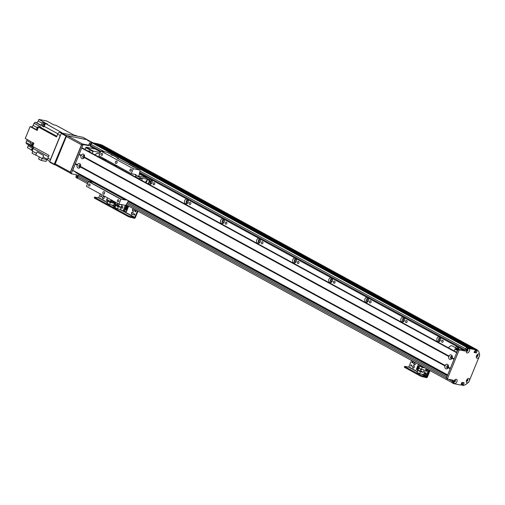 <?xml version="1.0" encoding="UTF-8"?>
<svg xmlns="http://www.w3.org/2000/svg" width="505" height="505" viewBox="0 0 505 505"><rect width="100%" height="100%" fill="white"/><g stroke="black" fill="none" stroke-linecap="round" stroke-linejoin="round"><path stroke-width="0.76" d="M458.111 347.15A2.443 1.919 -78.6 0 0 456.855 348.45M458.641 348.052A1.414 1.111 -78.6 0 0 457.58 348.848M455.39 347.648A2.443 1.919 101.4 0 1 457.303 346.714A2.443 1.919 101.4 0 1 457.473 346.758M457.972 347.03A2.443 1.919 101.4 0 1 458.729 349.34M440.082 337.315A2.443 1.919 -78.6 0 0 438.801 338.678A2.443 1.919 -78.6 0 0 439.224 341.576M440.613 338.211A1.414 1.111 -78.6 0 0 440.057 340.951M439.943 337.195A2.443 1.919 101.4 0 1 440.543 340.099A2.443 1.919 101.4 0 1 438.308 341.664A2.443 1.919 101.4 0 1 437.077 338.337A2.443 1.919 101.4 0 1 439.274 336.873A2.443 1.919 101.4 0 1 439.445 336.917M404.019 317.632A2.443 1.919 -78.6 0 0 402.738 319.002A2.443 1.919 -78.6 0 0 403.167 321.893M404.549 318.529A1.414 1.111 -78.6 0 0 404 321.268M403.886 317.512A2.443 1.919 101.4 0 1 404.486 320.423A2.443 1.919 101.4 0 1 402.251 321.988A2.443 1.919 101.4 0 1 401.02 318.655A2.443 1.919 101.4 0 1 403.217 317.19A2.443 1.919 101.4 0 1 403.388 317.241M367.962 297.95A2.443 1.919 -78.6 0 0 366.68 299.32A2.443 1.919 -78.6 0 0 367.11 302.211M368.492 298.853A1.414 1.111 -78.6 0 0 367.943 301.586M367.829 297.83A2.443 1.919 101.4 0 1 368.429 300.74A2.443 1.919 101.4 0 1 366.194 302.306A2.443 1.919 101.4 0 1 364.963 298.973A2.443 1.919 101.4 0 1 367.16 297.514A2.443 1.919 101.4 0 1 367.331 297.559M331.905 278.268A2.443 1.919 -78.6 0 0 330.623 279.637A2.443 1.919 -78.6 0 0 331.046 282.535M332.435 279.17A1.414 1.111 -78.6 0 0 331.886 281.91M331.772 278.148A2.443 1.919 101.4 0 1 332.372 281.058A2.443 1.919 101.4 0 1 330.137 282.623A2.443 1.919 101.4 0 1 328.906 279.29A2.443 1.919 101.4 0 1 331.097 277.832A2.443 1.919 101.4 0 1 331.274 277.876M295.848 258.592A2.443 1.919 -78.6 0 0 294.566 259.961A2.443 1.919 -78.6 0 0 294.989 262.852M296.378 259.488A1.414 1.111 -78.6 0 0 295.829 262.228M295.715 258.472A2.443 1.919 101.4 0 1 296.315 261.375A2.443 1.919 101.4 0 1 294.08 262.941A2.443 1.919 101.4 0 1 292.849 259.614A2.443 1.919 101.4 0 1 295.04 258.15A2.443 1.919 101.4 0 1 295.217 258.194M259.791 238.909A2.443 1.919 -78.6 0 0 258.51 240.279A2.443 1.919 -78.6 0 0 258.932 243.17M260.321 239.806A1.414 1.111 -78.6 0 0 259.772 242.545M259.658 238.789A2.443 1.919 101.4 0 1 260.258 241.699A2.443 1.919 101.4 0 1 258.023 243.265A2.443 1.919 101.4 0 1 256.793 239.932A2.443 1.919 101.4 0 1 258.983 238.474A2.443 1.919 101.4 0 1 259.153 238.518M223.734 219.227A2.443 1.919 -78.6 0 0 222.452 220.597A2.443 1.919 -78.6 0 0 222.875 223.488M224.264 220.13A1.414 1.111 -78.6 0 0 223.715 222.863M223.595 219.107A2.443 1.919 101.4 0 1 224.195 222.017A2.443 1.919 101.4 0 1 221.96 223.582A2.443 1.919 101.4 0 1 220.729 220.249A2.443 1.919 101.4 0 1 222.926 218.791A2.443 1.919 101.4 0 1 223.096 218.835M187.677 199.551A2.443 1.919 -78.6 0 0 186.395 200.914A2.443 1.919 -78.6 0 0 186.818 203.812M188.207 200.447A1.414 1.111 -78.6 0 0 187.652 203.187M187.538 199.424A2.443 1.919 101.4 0 1 188.138 202.335A2.443 1.919 101.4 0 1 185.903 203.9A2.443 1.919 101.4 0 1 184.672 200.573A2.443 1.919 101.4 0 1 186.869 199.109A2.443 1.919 101.4 0 1 187.039 199.153M151.614 179.868A2.443 1.919 -78.6 0 0 150.332 181.238A2.443 1.919 -78.6 0 0 150.761 184.129M152.144 180.765A1.414 1.111 -78.6 0 0 151.595 183.504M149.31 179.894A2.443 1.919 101.4 0 1 150.812 179.427A2.443 1.919 101.4 0 1 150.982 179.477M151.481 179.748A2.443 1.919 101.4 0 1 152.081 182.652A2.443 1.919 101.4 0 1 149.846 184.224A2.443 1.919 101.4 0 1 148.748 183.41M477.705 355.135L477.459 355.368A0.821 0.499 -61.4 0 1 477.067 356.101A0.821 0.499 -61.4 0 1 476.486 356.265A0.821 0.499 -61.4 0 1 476.417 356.208M455.011 379.918L454.91 380.271A0.821 0.499 -61.4 0 1 454.727 381.224A0.821 0.499 -61.4 0 1 453.982 381.565A0.821 0.499 -61.4 0 1 453.907 381.515M462.384 383.983L461.355 383.522M466.576 381.111L466.582 380.802A0.821 0.499 -61.4 0 1 466.487 380.77A0.821 0.499 -61.4 0 1 466.412 380.713M467.188 379.293A0.821 0.499 -61.4 0 1 467.276 379.324A0.821 0.499 -61.4 0 1 467.239 380.41L467.276 380.701M476.966 349.776A72.032 43.373 118.6 0 0 476.916 349.7L476.196 349.542M474.144 352.187L475.11 352.383L474.239 351.947M474.561 349.277L472.528 348.803L97.528 144.121L97.301 144.43M471.285 348.551L96.291 143.881L471.279 348.551L95.647 143.748L95.426 144.051M94.429 143.508L469.404 348.172L467.523 347.793L92.522 143.117A1.547 0.928 118.6 0 0 91.007 144.342L90.528 145.522A1.029 0.619 118.6 0 0 90.66 146.551A1.029 0.619 118.6 0 0 90.767 146.589L100.495 151.898L90.66 146.551M467.188 349.46A0.821 0.499 -61.4 0 1 467.27 349.492A0.821 0.499 -61.4 0 1 467.428 350.167A0.821 0.499 -61.4 0 1 466.898 350.899L466.702 351.259M153.192 183.384A1.06 0.833 101.4 0 1 154.751 183.959A1.06 0.833 101.4 0 1 153.722 184.836A1.06 0.833 101.4 0 1 153.192 183.384M189.249 203.067A1.06 0.833 101.4 0 1 190.808 203.641A1.06 0.833 101.4 0 1 189.785 204.519A1.06 0.833 101.4 0 1 189.249 203.067M225.306 222.749A1.06 0.833 101.4 0 1 226.871 223.317A1.06 0.833 101.4 0 1 225.842 224.195A1.06 0.833 101.4 0 1 225.306 222.749M261.363 242.425A1.06 0.833 101.4 0 1 262.928 243A1.06 0.833 101.4 0 1 261.899 243.877A1.06 0.833 101.4 0 1 261.363 242.425M297.42 262.108A1.06 0.833 101.4 0 1 298.985 262.682A1.06 0.833 101.4 0 1 297.956 263.559A1.06 0.833 101.4 0 1 297.42 262.108M333.477 281.79A1.06 0.833 101.4 0 1 335.042 282.358A1.06 0.833 101.4 0 1 334.013 283.242A1.06 0.833 101.4 0 1 333.477 281.79M369.534 301.472A1.06 0.833 101.4 0 1 371.099 302.041A1.06 0.833 101.4 0 1 370.07 302.918A1.06 0.833 101.4 0 1 369.534 301.472M405.597 321.148A1.06 0.833 101.4 0 1 407.156 321.723A1.06 0.833 101.4 0 1 406.127 322.6A1.06 0.833 101.4 0 1 405.597 321.148M441.654 340.831A1.06 0.833 101.4 0 1 443.213 341.405A1.06 0.833 101.4 0 1 442.191 342.283A1.06 0.833 101.4 0 1 441.654 340.831M79.556 174.938L79.228 174.863A1.029 0.619 118.6 0 0 78.218 175.677L77.738 176.857A1.547 0.928 118.6 0 0 77.94 178.404A1.547 0.928 118.6 0 0 78.098 178.461M126.111 199.639L125.6 200.056L121.004 199.134L118.89 204.064L86.437 186.351L88.552 181.421L93.147 182.349L79.525 174.919L93.116 182.343M94.397 143.496L92.522 143.117M96.272 143.874L95.647 143.748M99.529 144.544L97.528 144.121M101.909 145.017L101.202 144.859L100.867 145.27M476.897 349.681L101.896 145.004L476.884 349.675M88.337 151.248A1.414 1.111 101.4 0 1 90.111 152.213M84.234 156.916A0.833 0.656 101.4 0 1 83.009 156.468A0.833 0.656 101.4 0 1 83.817 155.78A0.833 0.656 101.4 0 1 84.234 156.916M80.39 166.341A0.833 0.656 101.4 0 1 79.165 165.893A0.833 0.656 101.4 0 1 79.967 165.204A0.833 0.656 101.4 0 1 80.39 166.341M100.249 152.51L93.337 151.121L92.112 153.305M82.839 176.018L82.953 176.567L84.36 176.851M84.897 149.366L86.128 147.189L95.148 149M86.128 147.189L93.337 151.121M85.623 147.593L92.832 151.532M93.4 182.267L75.744 172.634L75.63 172.085M75.624 172.098L82.833 176.037M461.469 384.482L462.738 385.429M468.943 381.723A2.342 1.408 -61.4 0 1 467.087 382.777A2.342 1.408 -61.4 0 1 466.292 381.477A2.342 1.408 -61.4 0 1 467.769 378.775A2.342 1.408 -61.4 0 1 469.612 380.076L468.804 382.058L466.008 384.324A72.032 43.373 118.6 0 1 463.394 385.58L461.646 384.551L461.854 384.034L463.091 384.501L461.286 383.686M462.006 383.907L463.369 384.558L462.29 383.964M461.456 383.276L462.447 383.819L463.009 382.443M452.537 383.024A1.547 0.928 -61.4 0 1 452.379 382.967A1.547 0.928 -61.4 0 1 452.177 381.42L452.278 381.187A1.547 0.928 118.6 0 0 452.385 380.05M447.518 379.04L446.483 378.485L446.414 377.967L457.953 349.694L458.458 349.29L463.836 350.369A1.547 0.928 118.6 0 0 465.351 349.144L465.446 348.911A1.547 0.928 -61.4 0 1 466.961 347.686L474.359 349.17L475.47 349.769L474.132 352.553L476.442 352.768L477.042 351.108L475.647 350.445M476.19 352.97L475.11 352.383L475.975 350.666L477.061 351.259M475.407 350.325L475.975 350.666M475.622 350.293L475.836 349.776L477.219 350.116L475.836 349.776M476.139 349.529L477.219 350.116M476.467 356.606A1.155 0.694 118.6 0 0 477.496 355.873A1.155 0.694 118.6 0 0 477.553 354.617M453.963 381.906A1.155 0.694 118.6 0 0 454.986 381.18A1.155 0.694 118.6 0 0 455.043 379.918M466.462 351.278A1.155 0.694 118.6 0 0 467.491 350.552A1.155 0.694 118.6 0 0 467.548 349.29M466.462 381.111A1.155 0.694 118.6 0 0 467.491 380.379A1.155 0.694 118.6 0 0 467.548 379.122M463.394 382.525L464.139 382.923L461.791 382.455L461.014 385.1L453.623 383.617A1.547 0.928 118.6 0 1 453.458 383.554A1.547 0.928 118.6 0 1 453.263 382.014L453.357 381.78A1.547 0.928 -61.4 0 0 453.155 380.233A1.547 0.928 -61.4 0 0 452.998 380.177L447.619 379.091L447.499 378.561L459.039 350.287L459.544 349.877L464.916 350.962A1.547 0.928 -61.4 0 0 466.431 349.731L466.532 349.498A1.547 0.928 118.6 0 1 468.047 348.273L475.439 349.763M469.612 380.076L478.942 357.218A2.342 1.408 -61.4 0 1 477.086 358.279A2.342 1.408 -61.4 0 1 476.291 356.972A2.342 1.408 -61.4 0 1 477.768 354.27A2.342 1.408 -61.4 0 1 479.611 355.57L479.081 352.275A72.032 43.373 118.6 0 0 477.812 350.236M476.916 350.363L476.707 350.88M464.139 382.923L463.521 384.431M462.94 384.621L462.725 385.138M454.582 383.579A2.342 1.408 -61.4 0 1 453.787 382.272A2.342 1.408 -61.4 0 1 455.264 379.577A2.342 1.408 -61.4 0 1 457.088 381.004A2.342 1.408 -61.4 0 1 454.582 383.579M467.081 352.951A2.342 1.408 -61.4 0 1 466.285 351.644A2.342 1.408 -61.4 0 1 467.763 348.949A2.342 1.408 -61.4 0 1 469.587 350.369A2.342 1.408 -61.4 0 1 467.081 352.951M476.36 356.429A1.155 0.694 118.6 0 0 476.581 356.694A1.155 0.694 118.6 0 0 476.701 356.738A1.155 0.694 118.6 0 0 477.793 355.918A1.155 0.694 118.6 0 0 477.686 354.661A1.155 0.694 118.6 0 0 477.345 354.624M479.611 355.57L478.942 357.218M453.856 381.73A1.155 0.694 118.6 0 0 454.077 382.001A1.155 0.694 118.6 0 0 454.197 382.045A1.155 0.694 118.6 0 0 455.289 381.224A1.155 0.694 118.6 0 0 455.182 379.968A1.155 0.694 118.6 0 0 454.841 379.924M466.355 351.101A1.155 0.694 118.6 0 0 466.576 351.366A1.155 0.694 118.6 0 0 466.696 351.411A1.155 0.694 118.6 0 0 467.788 350.59A1.155 0.694 118.6 0 0 467.68 349.334A1.155 0.694 118.6 0 0 467.34 349.296M466.361 380.928A1.155 0.694 118.6 0 0 466.582 381.199A1.155 0.694 118.6 0 0 466.702 381.243A1.155 0.694 118.6 0 0 467.794 380.423A1.155 0.694 118.6 0 0 467.687 379.167A1.155 0.694 118.6 0 0 467.346 379.129M132.619 212.106A1.288 1.01 101.4 0 1 131.887 214.543A1.288 1.01 101.4 0 1 132.619 212.106A1.288 1.01 -78.6 0 0 132.146 214.556M133.762 208.868A1.288 1.01 -78.6 0 0 133.49 211.254M134.343 209.184A1.288 1.01 101.4 0 1 133.232 211.241A1.288 1.01 101.4 0 1 133.478 208.716M134.658 213.981A0.631 0.499 -78.6 0 0 134.45 215.048M134.065 215.042A0.631 0.499 101.4 0 1 134.431 213.842A0.631 0.499 101.4 0 1 134.065 215.042M136.009 210.68A0.631 0.499 -78.6 0 0 135.794 211.746M135.416 211.746A0.631 0.499 101.4 0 1 135.776 210.547A0.631 0.499 101.4 0 1 135.416 211.746M112.735 208.098L113.044 207.34L112.552 206.949L112.243 207.7L112.735 208.098L128.598 216.752L134.374 218.286A1.029 0.619 118.6 0 0 135.384 217.472L137.96 211.159M112.552 206.949L110.879 206.16L110.57 206.911L112.28 207.612M113.044 207.34L128.908 216.001L128.598 216.752M137.511 210.92L134.677 217.535L128.908 216.001M114.982 207.359L112.899 206.936L114.982 207.359M117.671 205.825A0.903 0.707 101.4 0 1 118.852 205.346M118.801 205.472A0.903 0.707 -78.6 0 0 118.486 205.983M125.341 205.358L123.075 210.907L125.025 211.267M123.075 210.907L120.354 209.417L122.26 204.74M117.444 208.836L118.271 206.81L115.765 205.44L114.938 207.467L117.444 208.836L120.354 209.417M116.952 205.68L117.772 203.654M122.311 208.357L122.923 206.848L121.774 206.217L121.156 207.725L122.311 208.357M127.058 205.213L126.723 206.034M126.427 206.766L126.237 207.227M125.934 207.959L125.745 208.426M125.448 209.158L125.259 209.625M124.767 210.825L126.332 211.683M125.6 206.917L125.316 207.624L127.55 208.843L127.929 208.155L125.6 206.917L127.834 208.136L127.55 208.843M124.628 209.31L124.142 210.484L126.383 211.709L126.957 210.547L124.628 209.31L126.862 210.528L126.383 211.709M125.114 208.111L124.823 208.817L127.058 210.042L127.443 209.354L125.114 208.111L127.348 209.335L127.058 210.042M126.092 205.718L125.802 206.425L128.036 207.643L128.421 206.955L126.092 205.718L128.327 206.936L128.036 207.643M126.824 210.478L127.014 210.011M127.311 209.278L127.5 208.817M127.797 208.085L127.986 207.618M128.289 206.886L128.623 206.065M128.428 205.958L128.093 206.779M127.797 207.511L127.607 207.978M127.304 208.71L127.115 209.171M126.818 209.91L126.629 210.37M119.357 204.159L122.052 205.017L121.086 207.372L118.271 206.81M115.765 205.44L118.58 206.008L119.218 204.443M116.794 202.922L119.237 204.449M121.086 207.372L118.58 206.008M121.213 207.7L122.292 208.287L122.873 206.873L121.787 206.286L121.213 207.7M447.285 367.526A0.833 0.656 101.4 0 1 447.758 365.948A0.833 0.656 101.4 0 1 447.285 367.526M451.129 358.102A0.833 0.656 101.4 0 1 451.603 356.524A0.833 0.656 101.4 0 1 451.129 358.102M454.128 350.899L455.358 348.715L458.306 349.308M128.283 201.306L444.974 374.161L444.861 373.612M456.129 351.991A1.414 1.111 101.4 0 1 457.139 351.688M444.974 374.161L447.424 375.499M444.854 373.624L447.581 375.114M454.853 349.125L457.58 350.609M455.358 348.715L457.808 350.053M452.038 358.279A2.342 1.837 101.4 0 1 449.627 359.295A2.342 1.837 101.4 0 1 448.775 356.498L449.197 356.385L448.97 356.025A2.342 1.837 101.4 0 1 451.375 355.009A2.342 1.837 101.4 0 1 452.227 357.805L452.038 358.279L454.014 359.358L450.359 368.309L448.383 367.23L448.194 367.703A2.342 1.837 101.4 0 1 445.782 368.719A2.342 1.837 101.4 0 1 444.93 365.923L445.353 365.809L445.12 365.45A2.342 1.837 101.4 0 1 447.531 364.433A2.342 1.837 101.4 0 1 448.383 367.23M451.653 356.24A1.155 0.909 -78.6 0 0 450.997 358.43A1.155 0.909 -78.6 0 0 451.653 356.24M451.558 356.195A1.155 0.909 -78.6 0 0 451.104 358.443M84.247 157.535A2.342 1.837 101.4 0 1 81.835 158.551A2.342 1.837 101.4 0 1 80.983 155.755L81.406 155.647L81.179 155.281A2.342 1.837 101.4 0 1 83.59 154.265A2.342 1.837 101.4 0 1 84.436 157.061L84.247 157.535L448.775 356.498M83.862 155.496A1.155 0.909 -78.6 0 0 83.205 157.693A1.155 0.909 -78.6 0 0 83.862 155.496M83.767 155.452A1.155 0.909 -78.6 0 0 83.312 157.705M80.402 166.959A2.342 1.837 101.4 0 1 77.991 167.976A2.342 1.837 101.4 0 1 77.139 165.179L77.562 165.072L77.334 164.706A2.342 1.837 101.4 0 1 79.739 163.689A2.342 1.837 101.4 0 1 80.592 166.486L80.402 166.959L444.93 365.923M80.017 164.92A1.155 0.909 -78.6 0 0 79.354 167.117A1.155 0.909 -78.6 0 0 80.017 164.92M79.923 164.876A1.155 0.909 -78.6 0 0 79.468 167.13M447.809 365.664A1.155 0.909 -78.6 0 0 447.146 367.855A1.155 0.909 -78.6 0 0 447.809 365.664M447.714 365.62A1.155 0.909 -78.6 0 0 447.26 367.867M81.406 155.647L79.203 154.208L81.703 148.079L82.315 147.965M80.983 155.755L79.26 154.473M449.197 356.385L84.329 157.238M81.179 155.281L79.203 154.208M448.97 356.025L84.436 157.061M77.139 165.179L75.163 164.1L79.007 154.675M72.695 170.488L447.588 375.101L72.695 170.488L75.163 164.1M448.194 367.703L450.163 368.783L447.664 374.906L72.663 170.229M77.562 165.072L75.415 163.898M450.283 368.498L448.276 367.406M77.334 164.706L75.359 163.633M445.12 365.45L80.592 166.486M456.709 352.755L454.203 358.885L452.227 357.805M454.128 359.074L452.12 357.982M445.353 365.809L80.484 166.663M87.662 140.541L89.751 141.52L87.662 140.541M55.203 163.866L66.351 136.533L81.501 144.802L70.346 172.129L55.203 163.866A1.029 0.619 118.6 0 0 55.335 164.895A1.029 0.619 118.6 0 0 55.443 164.933L70.283 173.032M88.04 145.093L82.511 143.982L67.361 135.719A1.029 0.619 118.6 0 0 66.351 136.533M67.361 135.719L87.062 139.677L93.084 142.858M81.501 144.802A1.029 0.619 -61.4 0 1 82.511 143.982M70.277 172.918A1.029 0.619 -61.4 0 1 70.346 172.129M93.892 148.312A1.547 0.928 118.6 0 0 93.69 148.71M100.022 144.253L101.107 144.84M71.432 173.77L70.397 173.215L70.334 172.697L81.873 144.43L82.378 144.02L87.75 145.099A1.547 0.928 118.6 0 0 89.265 143.874L89.366 143.641A1.547 0.928 -61.4 0 1 90.881 142.416L98.305 143.906L99.384 144.499L91.96 143.003A1.547 0.928 118.6 0 0 90.445 144.228L90.351 144.468A1.547 0.928 -61.4 0 1 88.836 145.692L83.458 144.607L82.953 145.017L71.413 173.291L71.533 173.827L76.912 174.907A1.547 0.928 -61.4 0 1 77.076 174.964A1.547 0.928 -61.4 0 1 77.271 176.51L77.177 176.744A1.547 0.928 118.6 0 0 77.372 178.29A1.547 0.928 118.6 0 0 77.536 178.347L78.016 178.442M76.457 177.754A1.547 0.928 -61.4 0 1 76.293 177.697A1.547 0.928 -61.4 0 1 76.097 176.157L76.192 175.917A1.547 0.928 118.6 0 0 76.305 174.787M107.502 197.846L106.845 199.456A1.079 0.65 118.6 0 0 106.984 200.535A1.079 0.65 118.6 0 0 107.098 200.573L110.494 202.429M111.548 200.056L110.986 201.779L115.355 202.663L111.321 200.611M115.355 202.663L115.052 203.42L110.702 202.543A1.079 0.65 -61.4 0 1 110.589 202.505A1.079 0.65 -61.4 0 1 110.45 201.426L111.106 199.816M458.382 349.283L452.209 345.919A3.857 2.323 118.6 0 0 448.528 347.844M95.079 154.928A3.857 2.323 -61.4 0 1 98.424 153.482L99.592 154.12M61.578 133.187L59.981 132.316A2.317 1.395 118.6 0 0 57.709 134.16L60.234 135.536A2.317 1.395 -61.4 0 1 60.789 134.595M60.234 135.536L50.431 159.567A2.317 1.395 -61.4 0 0 50.191 160.571M33.248 144.84L33.071 145.263A1.515 0.915 -61.4 0 1 33.153 145.049A1.515 0.915 -61.4 0 1 33.248 144.84L33.904 143.231L32.282 142.347L30.982 145.528L29.902 144.941L31.203 141.754L25.25 138.509L30.117 126.585L31.367 126.837L37.288 130.069M49.85 161.404L48.202 160.502A2.317 1.395 118.6 0 1 47.906 158.191L49.048 155.388L32.604 146.418L33.071 145.263M45.74 123.63L45.892 123.258L42.691 122.242A195.523 117.734 118.6 0 0 41.498 124.836A2.468 1.49 -61.4 0 1 41.126 125.493L35.173 122.248A2.468 1.49 -61.4 0 1 33.999 123.283L41.031 127.121A2.468 1.49 -61.4 0 1 40.318 127.26A195.523 117.734 118.6 0 0 38.506 127.096L56.566 136.956L57.709 134.16M38.506 127.096L37.149 130.423L30.117 126.585M33.608 143.95A1.515 0.915 118.6 0 0 32.901 144.91A1.515 0.915 118.6 0 0 32.775 145.989M59.981 132.316L61.844 132.695L46.163 123.87A1.515 0.915 -61.4 0 1 46.447 123.927L47.514 124.142L45.892 123.258M45.399 123.719A195.523 117.734 118.6 0 0 44.206 126.313A2.468 1.49 -61.4 0 1 43.828 126.97L42.205 126.086L44.03 126.654M46.334 123.889A1.515 0.915 118.6 0 0 46.22 123.807A1.515 0.915 118.6 0 0 45.684 123.776M45.267 124.003A1.515 0.915 118.6 0 0 44.415 125.852M45.93 123.731L45.463 123.479A1.439 0.865 118.6 0 0 44.011 124.325A1.439 0.865 118.6 0 0 44.08 126.01L44.288 126.124A1.799 1.086 -61.4 0 1 43.449 126.338M77.101 136.123L76.173 135.611A2.317 1.395 118.6 0 0 75.927 135.523L74.071 135.151L56.005 125.29L53.801 124.849L46.769 121.011L38.86 119.42L44.806 122.664L42.691 122.242M42.205 126.086A2.468 1.49 118.6 0 0 42.584 125.429A195.523 117.734 -61.4 0 1 43.777 122.835M37.181 127.613L33.134 125.404A1.799 1.086 -61.4 0 1 31.367 126.837M32.37 150.73L29.574 148.893M31.96 150.193L27.415 147.713L28.185 145.825L32.377 148.116M28.368 144.771A1.799 1.086 -61.4 0 1 28.185 145.825M26.935 139.424A1.799 1.086 -61.4 0 1 26.765 140.598L26.001 142.473A2.468 1.49 -61.4 0 1 26.355 143.672L33.38 147.511A2.468 1.49 -61.4 0 1 33.185 148.464A195.523 117.734 118.6 0 0 32.238 151.109L36.442 153.4M33.134 125.404L33.999 123.283M35.173 122.248L41.328 125.177M38.86 119.42L38.184 121.067A1.799 1.086 -61.4 0 1 36.417 122.5M47.666 159.529L43.127 157.049A195.523 117.734 118.6 0 1 43.67 155.521L42.401 158.639L47.691 159.7M37.711 156.077L32.03 153.255L32.781 151.405M26.001 142.473L30.016 144.664M42.401 158.639L35.779 155.022L37.054 151.91L43.67 155.521M32.964 149.063A1.547 0.928 118.6 0 0 32.673 149.884M33.229 148.325A1.515 0.915 118.6 0 0 32.484 150.402M33.368 147.719A1.439 0.865 118.6 0 0 31.973 148.697A1.439 0.865 118.6 0 0 32.086 150.294L32.453 150.49M46.75 159.511L45.987 161.392L41.265 160.445L42.073 158.456M41.265 160.445L38.576 158.98L39.384 156.992M32.528 146.033A195.523 117.734 -61.4 0 1 30.982 145.528M38.077 128.15A1.547 0.928 118.6 0 0 37.723 129.002M38.361 127.449A1.515 0.915 118.6 0 0 37.509 129.539M38.803 127.121L38.513 126.963A1.439 0.865 118.6 0 0 37.061 127.809A1.439 0.865 118.6 0 0 37.13 129.488L37.452 129.665M33.816 143.452L33.791 143.439A1.439 0.865 118.6 0 0 32.339 144.285A1.439 0.865 118.6 0 0 32.408 145.97L32.718 146.134M94.081 148.419L93.943 148.754M55.386 164.92L54.344 164.712L54.224 164.182L66.269 135.498L87.378 139.778M54.224 164.182L49.717 161.72L49.837 162.25L54.344 164.712M49.717 161.72L61.257 133.446L65.764 135.908M66.269 135.498L61.761 133.036L82.864 137.278L87.371 139.74M61.761 133.036L61.257 133.446M111.125 154.94L113.07 155.572L111.125 154.94M132.764 166.745L134.702 167.382L132.764 166.745M117.204 158.299L139.708 170.008L133.314 168.72L100.861 151.008L107.256 152.295A1.029 0.619 -61.4 0 1 107.369 152.333A1.029 0.619 -61.4 0 1 107.458 152.403M117.305 158.046L118.075 158.198A1.029 0.619 -61.4 0 1 118.183 158.242A1.029 0.619 -61.4 0 1 118.404 158.968M146.317 178.101L146.204 177.691L139.311 176.302A1.029 0.619 -61.4 0 1 139.203 176.264A1.029 0.619 -61.4 0 1 138.995 175.481L140.03 170.829A1.029 0.619 118.6 0 0 139.822 170.046A1.029 0.619 118.6 0 0 139.708 170.008M118.89 204.064L125.29 205.352A1.029 0.619 118.6 0 0 126.174 204.771L128.504 200.946M116.213 165.665A2.443 1.919 -78.6 0 0 115.55 166.101M114.294 165.413A2.443 1.919 101.4 0 1 115.405 165.223A2.443 1.919 101.4 0 1 115.841 165.381A2.443 1.919 101.4 0 1 116.8 166.783M105.394 159.757A2.443 1.919 -78.6 0 0 104.731 160.199M103.474 159.511A2.443 1.919 101.4 0 1 104.592 159.321A2.443 1.919 101.4 0 1 105.021 159.479A2.443 1.919 101.4 0 1 105.987 160.88M131.357 173.669L98.917 155.969L100.861 151.008M98.898 155.818L131.369 173.682L136.034 174.635L135.637 176.283M133.314 168.72L131.351 173.531M116.605 161.044A1.288 1.01 101.4 0 1 115.872 163.481A1.288 1.01 101.4 0 1 116.605 161.044M130.946 169.118A1.06 0.833 101.4 0 1 130.34 171.138A1.06 0.833 101.4 0 1 130.946 169.118M102.098 153.375A1.06 0.833 101.4 0 1 101.492 155.395A1.06 0.833 101.4 0 1 102.098 153.375M146.204 177.691L139.336 173.947L146.204 177.691M118.448 199.746A1.06 0.833 101.4 0 1 117.842 201.766A1.06 0.833 101.4 0 1 118.448 199.746M89.6 184.003A1.06 0.833 101.4 0 1 88.994 186.023A1.06 0.833 101.4 0 1 89.6 184.003M117.141 162.01A1.288 1.01 -78.6 0 0 116.983 162.812M104.642 192.639A1.288 1.01 -78.6 0 0 104.484 193.44M104.106 191.673A1.288 1.01 101.4 0 1 103.373 194.109A1.288 1.01 101.4 0 1 104.106 191.673M125.6 200.056L93.147 182.349L93.659 181.926L126.105 199.652M102.925 159.208L103.279 158.349M88.4 181.541L120.853 199.254M145.945 182.69A2.443 1.471 118.6 0 0 147.132 180.152M145.812 181.895A1.414 0.852 118.6 0 0 146.343 180.923M145.636 182.52A2.443 1.471 -61.4 0 1 145.85 181.794A2.443 1.471 -61.4 0 1 148.508 179.95A2.443 1.471 -61.4 0 1 147.896 183.757M139.999 179.445A2.443 1.471 118.6 0 0 140.1 178.738M139.557 179.206A2.443 1.471 -61.4 0 1 141.476 178.536A2.443 1.471 -61.4 0 1 141.943 180.506M135.1 176.769L135.189 176.554A14.664 8.831 -61.4 0 1 136.634 175.765L145.194 177.482L149.158 179.647L140.598 177.93A14.664 8.831 118.6 0 0 139.159 178.72L135.189 176.554M148.476 184.073L149.783 180.859A14.664 8.831 118.6 0 0 149.158 179.647M136.634 175.765L140.598 177.93M103.79 196.369A1.288 1.01 -78.6 0 0 103.298 198.806M103.778 196.357A1.288 1.01 101.4 0 1 103.039 198.8A1.288 1.01 101.4 0 1 103.778 196.357M115.91 205.099A0.631 0.499 101.4 0 1 116.125 204.045M101.486 195.877A0.631 0.499 -78.6 0 0 101.271 196.937M100.893 196.937A0.631 0.499 101.4 0 1 101.252 195.738A0.631 0.499 101.4 0 1 100.893 196.937M94.706 198.257L95.016 197.499L94.523 197.108L94.214 197.859L94.706 198.257L110.57 206.911M94.523 197.108L98.62 197.853L107.262 202.568M95.016 197.499L110.879 206.16M100.35 193.945L98.62 197.853M115.127 205.282A0.903 0.707 101.4 0 1 115.639 203.578A0.903 0.707 101.4 0 1 115.127 205.282M116.011 203.824A0.903 0.707 -78.6 0 0 115.727 205.257M115.405 206.33L113.568 205.327L109.535 204.512L110.361 202.486L113.139 203.035M108.171 201.186L107.028 203.149L109.535 204.512M107.742 200.946L107.363 202.328M117.412 203.458L116.541 205.598M106.807 199.551L106.233 200.138L107.735 200.958L107.445 201.672M106.997 199.09L107.294 198.351M111.504 200.169L111.902 200.251M113.877 201.331L113.701 201.76M114.957 201.918L114.78 202.347M114.395 203.288L113.568 205.327M107.855 201.123L110.361 202.486M413.873 365.614A1.288 1.01 101.4 0 1 413.14 368.05A1.288 1.01 101.4 0 1 413.873 365.614A1.288 1.01 -78.6 0 0 413.399 368.063M415.015 362.382A1.288 1.01 -78.6 0 0 414.744 364.762M415.59 362.697A1.288 1.01 101.4 0 1 414.485 364.755A1.288 1.01 101.4 0 1 414.725 362.224M426.012 374.35A0.631 0.499 101.4 0 1 426.22 373.296M412.932 361.833A0.631 0.499 -78.6 0 0 412.718 362.893M412.339 362.893A0.631 0.499 101.4 0 1 412.699 361.694A0.631 0.499 101.4 0 1 412.339 362.893M411.588 365.128A0.631 0.499 -78.6 0 0 411.373 366.194M410.994 366.188A0.631 0.499 101.4 0 1 411.354 364.989A0.631 0.499 101.4 0 1 410.994 366.188M427.356 371.055A0.631 0.499 101.4 0 1 427.571 370.001M404.802 367.507L405.111 366.756L404.619 366.359L404.309 367.116L404.802 367.507L420.671 376.168L426.441 377.702A1.029 0.619 118.6 0 0 427.451 376.881L430.026 370.575M404.619 366.359L408.722 367.11L417.357 371.825M405.111 366.756L420.974 375.411L420.671 376.168M429.585 370.329L426.75 376.945L420.974 375.411M411.556 360.488L408.722 367.11M425.223 374.54A0.903 0.707 101.4 0 1 425.74 372.829A0.903 0.707 101.4 0 1 425.223 374.54M426.113 373.081A0.903 0.707 -78.6 0 0 425.822 374.508M426.567 371.238A0.903 0.707 101.4 0 1 427.085 369.534A0.903 0.707 101.4 0 1 426.567 371.238M427.457 369.78A0.903 0.707 -78.6 0 0 427.167 371.213M408.924 366.946L417.452 371.598L420.015 365.109M419.926 365.09L422.647 366.573L419.737 365.992L418.91 368.019L421.416 369.389L422.243 367.362L419.737 365.992M422.243 367.362L425.242 367.962M429.401 370.234L427.003 376.118L423.663 374.577L419.63 373.769L420.457 371.743L423.272 372.305L424.232 369.95L421.416 369.389M420.242 368.745L420.078 369.149L421.233 369.78L421.397 369.376L420.766 370.941L417.951 370.373L417.124 372.4L419.63 373.769M428.682 369.843L426.188 375.954M417.528 370.916L417.818 370.203L416.335 369.389L416.619 368.682L418.134 369.477M418.121 369.471L418.31 369.003M418.323 369.01L416.821 368.195L417.111 367.488L418.626 368.278L418.797 367.81M419.099 367.072L419.289 366.611M419.301 366.617L417.799 365.797L418.279 364.623L419.794 365.412L419.92 365.058M416.619 368.682L418.121 369.502M417.111 367.488L418.613 368.309M418.815 367.817L417.313 366.996L417.597 366.289L419.099 367.11M417.597 366.289L419.112 367.084M418.279 364.623L419.781 365.443M426.157 368.461L423.663 374.577M417.951 370.373L420.457 371.743M420.766 370.941L423.272 372.305M421.252 369.717L421.359 369.351M420.28 368.764L420.135 369.123L421.214 369.71M477.073 354.933L477.572 355.204M476.954 355.091L477.459 355.368M466.658 380.088L467.239 380.41M466.582 380.246L467.207 380.587M474.34 351.701L475.331 352.244M474.271 351.871L475.186 352.37M99.479 144.518L474.479 349.195M97.377 144.247L471.935 348.684M95.495 143.868L470.054 348.305M91.007 144.342L104.598 151.759M139.973 171.069L465.515 348.753M461.387 383.44L462.334 383.958M80.03 175.178L93.172 182.349M128.182 201.476L447.354 375.663M79.228 174.863L92.819 182.28M128.131 201.552L447.316 375.764M78.218 175.677L88.855 181.484M127.506 202.581L446.862 376.888M466.431 350.805L466.809 351.007M466.475 350.672L466.898 350.899M139.506 173.19L464.12 350.369M90.528 145.522L100.811 151.134M139.689 172.357L464.909 349.858M100.949 145.068L475.874 349.7M101.202 144.859L476.202 349.542M77.738 176.857L88.021 182.469M126.85 203.66L446.382 378.068M448.648 379.299L452.246 381.262M466.961 347.686L468.047 348.273M475.363 352.174L476.442 352.768M452.177 381.42L453.263 382.014M452.278 381.187L453.357 381.78M446.414 377.967L447.499 378.561M457.953 349.694L459.039 350.287M458.458 349.29L459.544 349.877M463.836 350.369L464.916 350.962M465.351 349.144L466.431 349.731M465.446 348.911L466.532 349.498M130.618 217.535L130.928 216.778M119.496 209.247L134.677 217.535M120.285 209.405L134.879 217.371M82.296 147.946L456.855 352.389L82.264 147.94M456.817 352.477L81.955 147.877M456.703 352.761L81.703 148.079M90.881 142.416L91.96 143.003M90.445 144.228L89.366 143.641M90.351 144.468L89.265 143.874M88.836 145.692L87.75 145.099M83.458 144.607L82.378 144.02M82.953 145.017L81.873 144.43M71.413 173.291L70.334 172.697M77.271 176.51L76.192 175.917M77.177 176.744L76.097 176.157M106.845 199.456L110.45 201.426M47.906 158.191L50.431 159.567M75.927 135.523L76.975 136.097M42.584 125.429L41.498 124.836M44.206 126.313L57.892 133.781M56.844 136.281L40.318 127.26M48.467 156.803L33.185 148.464M26.765 140.598L30.78 142.789M38.184 121.067L42.218 123.27M107.256 152.295L118.075 158.198M88.552 181.421L121.004 199.134M134.627 174.339L136.104 175.147M111.58 204.929L115.178 206.892M98.822 197.689L107.35 202.347M112.375 205.087L115.266 206.665M422.691 376.945L422.994 376.193M421.675 374.18L426.75 376.945M422.47 374.338L426.952 376.787M99.504 144.525L474.511 349.208M94.416 143.502L469.41 348.172M139.5 173.209L464.089 350.369M77.94 178.404L87.542 183.643M126.199 204.74L452.089 382.613M462.763 385.448L461.684 384.86M475.47 349.769L474.391 349.182M452.379 382.967L453.458 383.554M446.483 378.485L447.563 379.072M70.29 173.057L55.335 164.895M98.33 143.919L99.403 144.499M71.483 173.808L70.397 173.215M77.372 178.29L76.293 177.697M106.984 200.535L110.589 202.505M107.369 152.333L118.183 158.242M129.002 164.144L139.822 170.046M98.917 155.969L131.369 173.682"/></g></svg>
